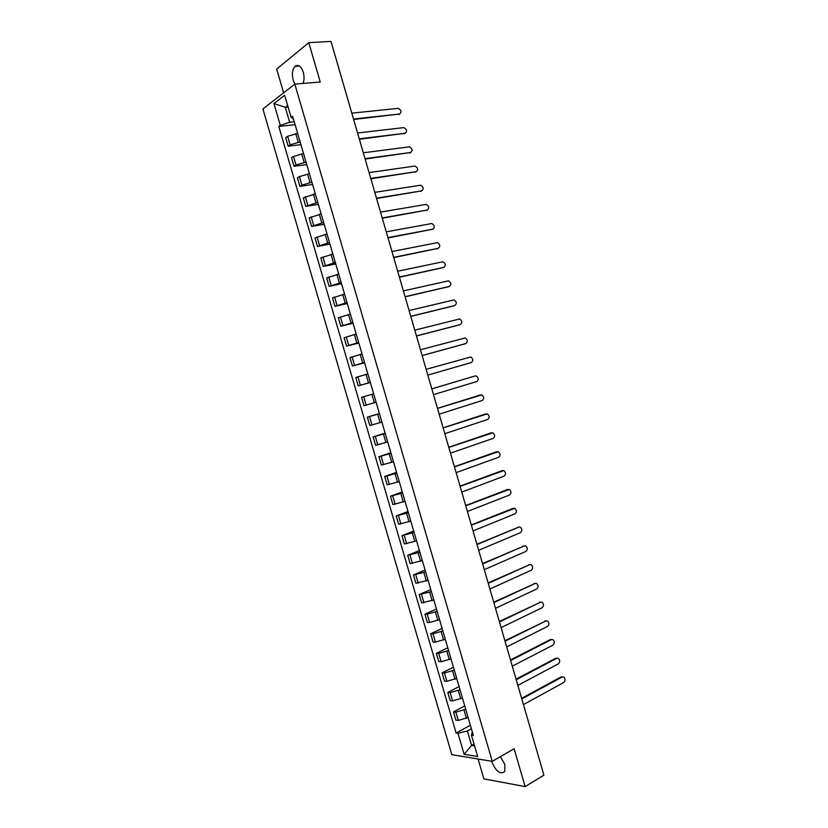 <?xml version="1.0" encoding="UTF-8"?>
<svg xmlns="http://www.w3.org/2000/svg" width="828" height="828" viewBox="0 0 828 828"><rect width="100%" height="100%" fill="white"/><g stroke="black" fill="none" stroke-linecap="round" stroke-linejoin="round"><path stroke-width="1.24" d="M491.801 761.284L492.08 762.36C496.22 771.748 500.454 774.77 504.79 771.437L504.873 764.492L500.402 756.657M303.058 83.442C304.3 80.088 304.373 76.331 303.265 72.171C301.05 66.064 298.297 64.118 295.006 66.323C292.346 69.48 291.735 74.075 293.174 80.099L294.965 84.104M478.087 759.017L483.883 778.869L525.138 786.6L543.913 775.153L330.983 41.4L308.782 42.663L276.687 69.055L283.621 92.829M294.82 84.114L262.911 108.954L451.84 754.67L492.256 761.356L294.82 84.114L320.239 82.024L308.782 42.663M525.138 786.6L514.126 748.74L492.256 761.356M297.656 133.401L287.637 136.289L285.691 137.676L288.175 146.183L290.131 144.828L300.14 141.93M300.937 144.641L288.175 146.183M303.534 153.563L293.526 156.461L291.57 157.775L294.043 166.283L296.02 164.979L306.029 162.091M306.753 164.586L294.043 166.283M309.413 173.704L299.415 176.602L297.438 177.865L299.912 186.352L301.899 185.12L311.908 182.222M312.57 184.499L299.912 186.352M315.292 193.824L303.296 197.923L305.77 206.41L317.776 202.332M318.376 204.392L305.77 206.41M321.15 213.924L309.154 217.961L311.628 226.437L323.634 222.421M324.172 224.264L311.628 226.437M327.019 234.003L315.002 237.978L317.476 246.444L329.492 242.49M329.968 244.115L317.476 246.444M332.866 254.051L320.84 257.974L323.313 266.43L335.34 262.528M335.754 263.946L323.313 266.43M338.714 274.089L326.677 277.949L329.151 286.395L341.188 282.555M341.529 283.756L329.151 286.395M344.551 294.095L332.514 297.904L334.978 306.339L347.025 302.551M347.305 303.534L334.978 306.339M350.389 314.081L338.331 317.828L340.794 326.253L352.852 322.537M353.08 323.303L340.794 326.253M356.216 334.046L344.148 337.741L346.611 346.156L358.679 342.492M358.834 343.04L346.611 346.156M362.033 353.991L349.965 357.624L352.417 366.028L364.496 362.426M364.589 362.767L352.417 366.028M367.849 373.914L355.761 377.485L358.224 385.889L370.302 382.339M370.344 382.464L358.224 385.889M373.656 393.817L361.567 397.326L364.009 405.72L376.109 402.232M379.462 413.689L367.353 417.146L369.805 425.53L381.905 422.094M379.4 413.482L367.353 417.146M385.248 433.551L373.138 436.946L375.591 445.319L387.701 441.945M385.134 433.127L373.138 436.946M391.044 453.382L378.924 456.725L381.366 465.088L393.486 461.776M390.857 452.75L378.924 456.725M396.819 473.202L384.689 476.483L387.131 484.835L399.272 481.575M396.581 472.353L384.689 476.483M402.594 492.991L390.454 496.22L392.896 504.562L405.037 501.354M402.294 491.935L390.454 496.22M408.37 512.76L396.219 515.927L398.651 524.259L410.812 521.112M407.997 511.497L396.219 515.927M414.135 532.507L401.973 535.623L404.406 543.944L416.567 540.86M413.7 531.038L401.973 535.623M419.889 552.235L407.718 555.288L410.15 563.609L422.321 560.577M419.403 550.558L407.718 555.288M425.644 571.941L413.462 574.942L415.884 583.243L428.076 580.273M425.085 570.047L413.462 574.942M431.388 591.627L419.196 594.566L421.618 602.867L433.81 599.948M430.777 589.526L419.196 594.566M437.122 611.281L427.248 614.169L424.93 614.169L427.351 622.459L429.67 622.48L439.544 619.592M436.449 608.984L424.93 614.169M442.856 630.926L432.982 633.803L430.653 633.751L433.065 642.031L435.404 642.104L445.278 639.226M442.121 628.411L430.653 633.751M448.579 650.539L438.716 653.427L436.366 653.313L438.778 661.582L441.138 661.717L451.001 658.84M447.782 647.827L436.366 653.313M454.303 670.142L444.439 673.019L442.08 672.853L444.491 681.123L446.861 681.309L456.714 678.422M453.444 667.213L442.08 672.853M460.016 689.714L450.153 692.601L447.782 692.374L450.194 700.633L452.574 700.871L462.428 697.994M459.095 686.588L447.782 692.374M465.719 709.275L455.866 712.152L453.475 711.873L455.886 720.122L458.288 720.422L468.13 717.534M464.746 705.932L453.475 711.873M288.092 107.04L285.298 107.309L289.655 122.244L294.25 121.757M289.655 122.244L280.288 125.349L273.923 103.562L284.656 95.261L291.114 117.41L293.505 119.191M472.322 731.9L471.432 735.15L473.347 735.419L292.657 116.282L291.114 117.41M471.432 735.15L477.673 756.523L464.115 754.318L457.956 733.277L467.396 731L471.608 745.428L474.558 745.873M280.288 125.349L278.808 126.436L456.114 733.018L457.956 733.277M474.04 744.072L471.608 745.428L464.115 754.318M471.422 728.806L467.396 731M287.647 105.529L285.298 107.309L273.923 103.562M295.11 124.686L278.808 126.436M470.387 725.266L456.114 733.018M399.727 114.005L353.639 119.491M353.504 119.004L399.5 114.036C401.88 112.08 401.435 110.186 398.175 108.354L351.807 113.157M405.234 133.246L359.383 139.29M359.259 138.835L405.058 133.277C407.417 131.331 406.993 129.437 403.795 127.605L357.561 132.987M410.729 152.476L365.127 159.059M365.003 158.645L410.616 152.497C412.944 150.561 412.551 148.678 409.415 146.825L363.306 152.807M416.225 171.686L370.851 178.796M370.747 178.424L416.163 171.696C418.471 169.771 418.099 167.887 415.025 166.035L369.05 172.597M376.481 198.192L421.7 190.875L376.574 198.523M420.748 191.371L421.7 190.875C423.998 188.96 423.636 187.076 420.624 185.213L374.794 192.365M427.155 210.064L382.298 218.23M382.205 217.93L427.238 210.033C429.504 208.128 429.173 206.244 426.223 204.381L380.518 212.113M432.589 229.252L388.011 237.915M387.928 237.646L432.765 229.17C435.021 227.276 434.7 225.392 431.812 223.519L386.241 231.84M438.002 248.41L393.714 257.58M393.652 257.353L438.281 248.286C440.517 246.402 440.217 244.529 437.391 242.645L391.965 251.546M443.415 267.537L399.417 277.214M399.355 277.028L443.808 267.382C446.013 265.509 445.733 263.635 442.959 261.751L397.678 271.232M448.817 286.654L405.109 296.838M405.068 296.683L449.314 286.457C451.508 284.594 451.239 282.721 448.528 280.837L403.381 290.887M454.199 305.739L410.791 316.431M410.76 316.317L454.82 305.511C456.994 303.659 456.745 301.785 454.086 299.902L409.084 310.531M459.581 324.804L416.474 336.013M416.453 335.93L460.316 324.545C462.469 322.703 462.241 320.84 459.633 318.946L414.776 330.155M464.953 343.837L422.156 355.564M422.135 355.522L465.812 343.568C467.944 341.726 467.737 339.863 465.181 337.969L420.458 349.747M471.298 362.56L427.817 375.105L471.298 362.56C473.409 360.729 473.212 358.866 470.718 356.982L426.141 369.329M431.812 388.86L475.168 375.943L431.823 388.881M433.489 394.645L476.783 381.542C478.874 379.71 478.698 377.847 476.245 375.964L475.168 375.943M437.474 408.359L479.826 395.122M439.161 414.176L482.258 400.493C484.328 398.672 484.163 396.819 481.772 394.925L437.484 408.421M443.125 427.838L485.405 414.021M444.822 433.686L487.733 419.434C489.772 417.612 489.627 415.759 487.288 413.876L443.156 427.931M448.776 447.296L490.994 432.899M450.473 453.175L493.198 438.354C495.227 436.532 495.092 434.679 492.795 432.796L448.807 447.43M454.417 466.733L496.562 451.767M456.124 472.633L498.653 457.253C500.661 455.431 500.536 453.589 498.29 451.705L454.458 466.899M460.047 486.15L502.13 470.625M461.765 492.08L504.107 476.131C506.094 474.309 505.991 472.467 503.786 470.583L460.109 486.346M465.678 505.546L507.699 489.462M467.406 511.507L509.562 494.989C511.518 493.177 511.425 491.325 509.272 489.451L465.74 505.784M471.298 524.921L513.246 508.288M473.036 530.914L515.006 513.826C516.941 512.014 516.858 510.172 514.757 508.299L471.38 525.19M476.918 544.275L518.794 527.105M478.656 550.289L520.439 532.642C522.364 530.831 522.292 528.988 520.222 527.125L518.835 527.094L477 544.576M482.527 563.599L524.3 545.89L482.62 563.951M484.276 569.654L525.873 551.448C527.778 549.626 527.715 547.794 525.687 545.921L523.213 545.983M488.127 582.912L529.775 564.655M489.897 588.998L531.297 570.223C533.18 568.412 533.129 566.569 531.152 564.706L529.692 564.686L488.241 583.295M493.726 602.204L535.24 583.398M495.496 608.321L536.72 588.987C538.583 587.166 538.542 585.334 536.596 583.471L535.116 583.461L493.85 602.618M499.315 621.476L540.705 602.132M501.095 627.614L542.133 607.731C543.975 605.91 543.944 604.067 542.04 602.215L540.529 602.204L499.45 621.931M504.904 640.727L546.159 620.834M506.695 646.896L547.536 626.444C549.368 624.622 549.347 622.791 547.474 620.948L545.942 620.928L505.049 641.214M510.483 659.957L550.268 639.609L551.614 639.526M512.284 666.157L552.938 645.147C554.75 643.325 554.739 641.493 552.907 639.651L551.345 639.64L510.638 660.475M516.061 679.157L555.66 658.281L557.058 658.198M517.862 685.387L558.341 663.828C560.132 662.007 560.132 660.175 558.331 658.332L556.747 658.322L516.217 679.716M521.63 698.346L561.042 676.921L562.491 676.849M523.441 704.607L563.733 682.5C565.503 680.668 565.514 678.825 563.744 676.993L562.14 676.993L521.795 698.946M466.464 718.435L464.053 710.155M460.751 698.863L458.339 690.583M455.038 679.27L452.616 670.98M449.314 659.668L446.892 651.357M443.58 640.034L441.158 631.723M437.846 620.379L435.414 612.058M432.102 600.704L429.67 592.372M426.348 581.008L423.915 572.665M420.593 561.291L418.161 552.938M414.838 541.543L412.396 533.191M409.063 521.785L406.62 513.422M403.288 502.006L400.845 493.623M397.512 482.196L395.059 473.813M391.727 462.366L389.274 453.972M385.931 442.525L383.478 434.12M380.124 422.653L377.671 414.238M374.318 402.76L371.865 394.335M368.512 382.846L366.048 374.411M362.685 362.912L360.221 354.467M356.868 342.947L354.394 334.502M351.031 322.972L348.567 314.516M345.193 302.965L342.72 294.499M339.345 282.948L336.872 274.472M333.498 262.9L331.024 254.413M327.64 242.832L325.156 234.334M321.771 222.742L319.287 214.235M315.903 202.632L313.419 194.114M310.024 182.491L307.54 173.963M304.145 162.34L301.651 153.801M298.256 142.157L295.762 133.608M452.574 700.871L450.153 692.601M446.861 681.309L444.439 673.019M441.138 661.717L438.716 653.427M435.404 642.104L432.982 633.803M429.67 622.48L427.248 614.169M423.926 602.825L421.504 594.504M418.181 583.15L415.749 574.818M412.427 563.454L409.995 555.122M406.672 543.737L404.23 535.395M400.897 524L398.465 515.647M395.132 504.242L392.689 495.879M389.346 484.463L386.904 476.09M383.561 464.653L381.118 456.269M377.775 444.833L375.322 436.439M371.979 424.981L369.516 416.587M366.173 405.12L363.709 396.705M360.356 385.227L357.903 376.802M354.539 365.314L352.076 356.889M348.723 345.379L346.249 336.944M342.885 325.425L340.422 316.979M337.048 305.449L334.584 296.983M331.21 285.443L328.737 276.976M325.363 265.426L322.889 256.949M319.504 245.378L317.02 236.891M313.646 225.319L311.162 216.822M307.778 205.23L305.294 196.722M301.899 185.12L299.415 176.602M296.02 164.979L293.526 156.461M290.131 144.828L287.637 136.289M458.288 720.422L455.866 712.152M399.5 114.036L398.579 114.626M405.058 133.277L404.136 133.846M410.616 152.497L409.674 153.035M416.163 171.696L415.221 172.214M427.238 210.033L426.285 210.498M432.765 229.17L431.802 229.615M438.281 248.286L437.319 248.71M443.808 267.382L442.835 267.786M449.314 286.457L448.341 286.84M454.82 305.511L453.837 305.874M460.316 324.545L459.333 324.886M465.812 343.568L464.818 343.879M480.644 394.915L479.64 395.163M486.119 413.855L485.104 414.093M491.584 432.775L490.569 432.992M497.048 451.684L496.024 451.871M502.503 470.563L501.468 470.728M507.957 489.431L506.912 489.576M513.401 508.278L512.356 508.402M518.835 527.094L517.79 527.198M529.692 564.686L528.637 564.748M535.116 583.461L534.05 583.492M540.529 602.204L539.463 602.215M545.942 620.928L544.865 620.928M551.345 639.64L550.268 639.609M556.747 658.322L555.66 658.281M562.14 676.993L561.042 676.921M295.006 66.323L299.415 66.002"/></g></svg>
